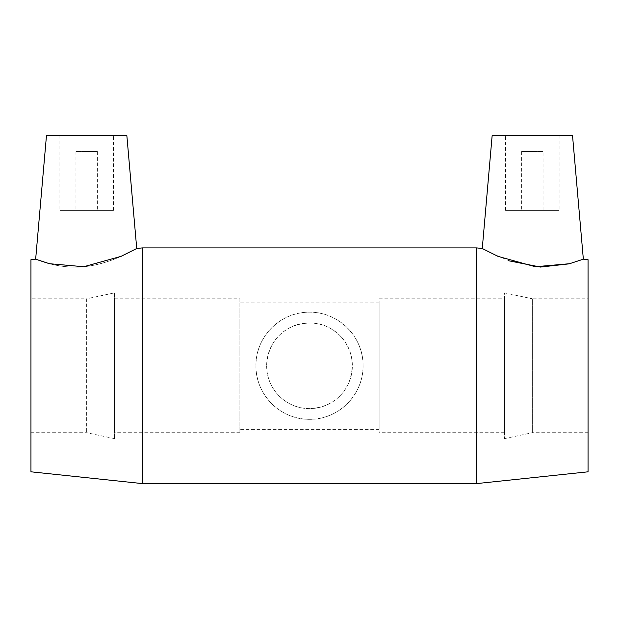 <?xml version="1.0" encoding="UTF-8"?>
<svg xmlns="http://www.w3.org/2000/svg" width="619" height="619" viewBox="0 0 619 619"><rect width="100%" height="100%" fill="white"/><g stroke="black" fill="none" stroke-linecap="round" stroke-linejoin="round"><path stroke-width="0.46" stroke-dasharray="3.1 2.32" d="M266.65 365.744A42.85 42.85 0 0 0 330.925 402.861A42.85 42.85 0 0 0 330.925 328.635A42.85 42.85 0 0 0 266.65 365.744C267.772 346.872 276.5 333.711 292.841 326.267C310.753 319.93 326.406 322.994 339.8 335.444C352.25 348.837 355.314 364.49 348.984 382.41C341.317 398.922 328.155 407.65 309.5 408.602C286.133 408.687 266.681 389.568 266.65 365.744M309.5 419.311A53.567 53.567 0 0 1 255.933 365.744A53.567 53.567 0 0 1 309.5 312.177A53.567 53.567 0 0 1 363.067 365.744A53.567 53.567 0 0 1 309.5 419.311C338.431 419.767 363.5 394.76 363.067 365.744C363.5 336.728 338.431 311.721 309.5 312.177C280.569 311.721 255.5 336.728 255.933 365.744C255.5 394.76 280.569 419.767 309.5 419.311M521.624 151.477L543.056 151.477L521.624 151.477L521.624 210.398L543.056 210.398L521.624 210.398M505.553 135.406L559.127 135.406L505.553 135.406L505.553 210.398L559.127 210.398L505.553 210.398M97.376 151.477L75.944 151.477L97.376 151.477L97.376 210.398L75.944 210.398L97.376 210.398M113.447 135.406L59.873 135.406L113.447 135.406L113.447 210.398L59.873 210.398L113.447 210.398M46.487 135.406L126.833 135.406M482.271 248.498L489.853 252.506L509.476 260.924M569 263.856L583.346 259.183M572.513 135.406L492.167 135.406M83.712 266.735C57.118 269.288 35.128 258.719 35.654 259.183C35.128 258.719 57.118 269.288 83.712 266.735C112.186 264.004 137 247.979 136.729 248.498C137 247.979 112.186 264.004 83.712 266.735M476.63 483.594L476.63 247.894M142.37 483.594L142.37 247.894M588.05 471.81L588.05 259.686M588.05 298.784L588.05 432.704L588.05 298.784L532.34 298.784L532.34 432.704L532.34 298.784L504.485 292.864L504.485 438.623L504.485 292.864M588.05 432.704L532.34 432.704L504.485 438.623M504.485 298.784L504.485 432.704L504.485 298.784L379.138 298.784L379.138 432.704L379.138 298.784M504.485 432.704L379.138 432.704M379.138 302.134L379.138 429.354L379.138 302.134L239.863 302.134L239.863 429.354L239.863 302.134M379.138 429.354L239.863 429.354M239.863 298.784L239.863 432.704L239.863 298.784L114.515 298.784L114.515 432.704L114.515 298.784M239.863 432.704L114.515 432.704M114.515 292.864L114.515 438.623L114.515 292.864L86.66 298.784L86.66 432.704L86.66 298.784L30.95 298.784L30.95 432.704L30.95 298.784M114.515 438.623L86.66 432.704L30.95 432.704M30.95 471.81L30.95 259.686M543.056 210.398L543.056 151.477M559.127 135.406L559.127 210.398M75.944 151.477L75.944 210.398M59.873 135.406L59.873 210.398"/><path stroke-width="0.93" d="M136.729 248.498L126.833 135.406L46.487 135.406L35.654 259.183L49.435 263.709L83.712 266.735L121.045 256.351L136.729 248.498L142.37 247.894L476.63 247.894L476.63 483.594L142.37 483.594L142.37 247.894M482.271 248.498L492.167 135.406L572.513 135.406L583.346 259.183L569.565 263.709L535.288 266.735L497.955 256.351L482.271 248.498L476.63 247.894M509.476 260.924L540.495 267.068L569 263.856M583.346 259.183L588.05 259.686L588.05 471.81L476.63 483.594M35.654 259.183L30.95 259.686L30.95 471.81L142.37 483.594"/></g></svg>
